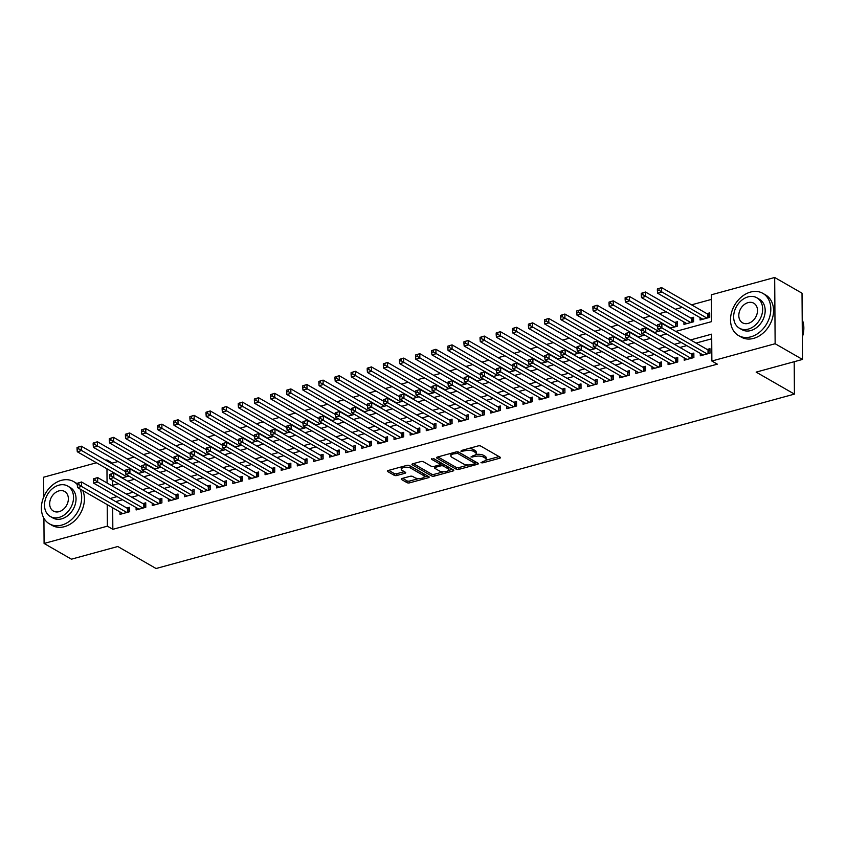 <?xml version="1.0" encoding="UTF-8"?>
<svg xmlns="http://www.w3.org/2000/svg" width="846" height="846" viewBox="0 0 846 846"><rect width="100%" height="100%" fill="white"/><g stroke="black" fill="none" stroke-linecap="round" stroke-linejoin="round"><path stroke-width="1.27" d="M480.94 462.72L482.802 462.847L499.616 458.257A1.914 0.751 179.6 0 0 500.451 457.623A1.914 0.751 179.6 0 0 500.123 457.21L480.792 446.096A1.914 0.751 179.6 0 0 478.138 445.916L461.324 450.506L460.975 451.246L465.004 450.781A6.123 2.411 179.6 0 1 473.506 451.373L475.114 452.293A6.123 2.411 179.6 0 1 476.171 453.636A6.123 2.411 179.6 0 1 473.485 455.656L470.958 456.977L474.987 456.512A6.123 2.411 179.6 0 1 483.489 457.104L485.096 458.035A6.123 2.411 179.6 0 1 486.154 459.378A6.123 2.411 179.6 0 1 483.468 461.387L480.94 462.72M402.093 478.476A1.914 0.751 179.6 0 0 401.247 479.111A1.914 0.751 179.6 0 0 401.575 479.534L407 482.643A1.914 0.751 179.6 0 0 409.654 482.833L428.33 477.726A1.914 0.751 179.6 0 0 429.165 477.102A1.914 0.751 179.6 0 0 428.837 476.679L409.517 465.575A1.914 0.751 179.6 0 0 406.852 465.385L388.187 470.492A1.914 0.751 179.6 0 0 387.352 471.116A1.914 0.751 179.6 0 0 387.68 471.539L394.225 475.304A1.914 0.751 179.6 0 0 396.88 475.484L404.874 473.305A1.914 0.751 179.6 0 0 405.71 472.671A1.914 0.751 179.6 0 0 405.382 472.258L402.136 470.387A5.118 2.02 179.6 0 1 401.247 469.266A5.118 2.02 179.6 0 1 404.853 467.32A5.118 2.02 179.6 0 1 410.596 468.081L423.317 475.389A5.118 2.02 179.6 0 1 424.206 476.51A5.118 2.02 179.6 0 1 420.599 478.466A5.118 2.02 179.6 0 1 414.857 477.704L412.732 476.478A1.914 0.751 179.6 0 0 410.077 476.298L402.093 478.476M675.753 331.421L711.592 321.628L711.412 294.768L774.682 277.488L802.029 293.202L802.484 359.444L756.144 372.113L794.426 394.109L156.066 568.512L117.784 546.516L71.434 559.174L44.087 543.46L43.918 518.27M802.484 359.444L775.137 343.73L711.867 361.02L711.687 334.159L690.569 339.933M112.677 507.759L112.835 529.321L717.334 364.161L711.867 361.02M112.835 529.321L107.368 526.17L44.087 543.46M456.216 469.202A1.914 0.751 179.6 0 0 458.87 469.382L477.535 464.285A1.914 0.751 179.6 0 0 478.381 463.661A1.914 0.751 179.6 0 0 478.043 463.238L458.722 452.134A1.914 0.751 179.6 0 0 456.068 451.944L437.393 457.052A1.914 0.751 179.6 0 0 436.557 457.675A1.914 0.751 179.6 0 0 436.885 458.098L456.216 469.202L456.195 467.415A1.914 0.751 179.6 0 0 458.86 467.595L468.504 464.962M452.938 471.011L434.262 476.108A1.914 0.751 179.6 0 1 431.608 475.928L412.277 464.814A1.914 0.751 179.6 0 1 411.949 464.401A1.914 0.751 179.6 0 1 412.795 463.767L420.779 461.588A1.914 0.751 179.6 0 1 423.434 461.768L431.27 466.273A1.914 0.751 179.6 0 0 433.935 466.463L439.233 465.014A1.914 0.751 179.6 0 0 440.068 464.38A1.914 0.751 179.6 0 0 439.74 463.957L431.576 459.272L433.797 458.669L453.445 469.964A1.914 0.751 179.6 0 1 453.773 470.376A1.914 0.751 179.6 0 1 452.938 471.011L452.927 469.657M670.117 328.174L677.509 326.165L677.477 321.681L674.653 322.453M683.938 321.998L683.949 324.399L693.625 321.755L693.593 317.282L690.77 318.054M700.308 353.406L700.319 355.806L709.995 353.163L709.963 348.689L707.14 349.461M684.181 357.805L684.203 360.206L693.879 357.572L693.847 353.089L691.023 353.861M668.065 362.215L668.086 364.615L677.752 361.972L677.72 357.498L674.897 358.27M651.949 366.614L651.959 369.015L661.635 366.371L661.604 361.898L658.78 362.67M635.822 371.024L635.843 373.424L645.509 370.781L645.487 366.307L642.664 367.079M619.706 375.423L619.716 377.824L629.392 375.18L629.361 370.707L626.537 371.479M603.589 379.833L603.6 382.233L613.276 379.59L613.244 375.116L610.421 375.878M587.462 384.232L587.484 386.633L597.149 383.989L597.117 379.516L594.304 380.288M571.346 388.642L571.357 391.042L581.033 388.399L581.001 383.925L578.178 384.687M555.219 393.041L555.24 395.442L564.917 392.798L564.885 388.325L562.061 389.097M539.103 397.451L539.124 399.851L548.79 397.208L548.758 392.724L545.945 393.496M522.987 401.85L522.997 404.251L532.673 401.607L532.642 397.134L529.818 397.906M506.86 406.249L506.881 408.66L516.557 406.017L516.525 401.533L513.702 402.305M490.743 410.659L490.765 413.06L500.43 410.416L500.398 405.943L497.575 406.715M474.627 415.058L474.638 417.459L484.314 414.826L484.282 410.342L481.459 411.114M458.5 419.468L458.521 421.868L468.187 419.225L468.155 414.752L465.342 415.523M442.384 423.867L442.395 426.268L452.071 423.635L452.039 419.151L449.215 419.923M426.257 428.277L426.278 430.677L435.954 428.034L435.923 423.56L433.099 424.332M410.141 432.676L410.162 435.077L419.828 432.433L419.796 427.96L416.983 428.732M394.025 437.086L394.035 439.486L403.711 436.843L403.679 432.369L400.856 433.141M377.898 441.485L377.919 443.886L387.595 441.242L387.563 436.769L384.74 437.541M361.781 445.895L361.802 448.295L371.468 445.652L371.436 441.178L368.613 441.94M345.665 450.294L345.676 452.695L355.352 450.051L355.32 445.578L352.496 446.35M329.538 454.704L329.559 457.104L339.225 454.461L339.204 449.977L336.38 450.749M313.422 459.103L313.432 461.504L323.109 458.86L323.077 454.387L320.253 455.159M297.306 463.502L297.316 465.913L306.992 463.27L306.961 458.786L304.137 459.558M281.179 467.912L281.2 470.313L290.865 467.669L290.834 463.196L288.021 463.968M265.062 472.311L265.073 474.722L274.749 472.079L274.717 467.595L271.894 468.367M248.936 476.721L248.957 479.122L258.633 476.478L258.601 472.005L255.778 472.777M232.819 481.12L232.84 483.521L242.506 480.888L242.474 476.404L239.661 477.176M216.703 485.53L216.713 487.931L226.39 485.287L226.358 480.814L223.534 481.586M200.576 489.929L200.597 492.33L210.273 489.697L210.242 485.213L207.418 485.985M184.46 494.339L184.481 496.739L194.146 494.096L194.115 489.623L191.291 490.394M168.343 498.738L168.354 501.139L178.03 498.495L177.998 494.022L175.175 494.794M152.217 503.148L152.238 505.548L161.903 502.905L161.872 498.431L159.059 499.193M136.1 507.547L136.111 509.948L145.787 507.304L145.755 502.831L142.932 503.603M711.719 338.791L696.036 343.074M686.751 345.612L679.92 347.473M670.624 350.011L663.793 351.883M654.508 354.421L647.676 356.282M638.381 358.82L631.55 360.692M622.265 363.23L615.433 365.091M606.148 367.629L599.317 369.501M590.022 372.039L583.19 373.9M573.905 376.438L567.074 378.31M557.789 380.848L550.958 382.709M541.662 385.247L534.831 387.119M525.546 389.657L518.714 391.518M509.429 394.056L502.587 395.928M493.303 398.466L486.471 400.327M477.186 402.865L470.355 404.737M461.059 407.264L454.228 409.136M444.943 411.674L438.112 413.535M428.827 416.073L421.995 417.945M412.7 420.483L405.869 422.344M396.584 424.882L389.752 426.754M380.467 429.292L373.636 431.153M364.34 433.691L357.509 435.563M348.224 438.101L341.393 439.962M332.097 442.5L325.266 444.372M315.981 446.91L309.15 448.771M299.865 451.309L293.033 453.181M283.738 455.719L276.906 457.58M267.622 460.118L260.79 461.99M251.505 464.528L244.674 466.389M235.378 468.927L228.547 470.799M219.262 473.326L212.431 475.198M203.146 477.736L196.304 479.597M187.019 482.135L180.187 484.007M170.903 486.545L164.071 488.406M154.776 490.944L147.944 492.816M138.659 495.354L131.828 497.215M122.543 499.753L115.712 501.625M119.973 511.957L119.995 514.357L129.671 511.714L129.639 507.24L126.815 508.002M711.444 299.399L691.552 304.835M682.267 307.373L675.436 309.234M666.14 311.772L659.309 313.644M650.024 316.182L643.193 318.043M633.908 320.581L627.076 322.453M617.781 324.991L610.949 326.852M601.665 329.39L594.833 331.251M585.548 333.789L578.717 335.661M569.421 338.199L562.59 340.06M553.305 342.598L546.474 344.47M537.178 347.008L530.347 348.869M521.062 351.407L514.231 353.279M504.946 355.817L498.114 357.678M488.819 360.216L481.987 362.088M472.703 364.626L465.871 366.487M456.586 369.025L449.755 370.897M440.459 373.435L433.628 375.296M424.343 377.834L417.512 379.706M408.227 382.244L401.385 384.105M392.1 386.643L385.268 388.515M375.984 391.053L369.152 392.914M359.857 395.452L353.025 397.313M343.74 399.851L336.909 401.723M327.624 404.261L320.793 406.122M311.497 408.66L304.666 410.532M295.381 413.07L288.549 414.931M279.265 417.469L272.433 419.341M263.138 421.879L256.306 423.74M247.021 426.278L240.19 428.15M230.895 430.688L224.063 432.549M214.778 435.087L207.947 436.959M198.662 439.497L191.831 441.358M182.535 443.896L175.704 445.768M166.419 448.306L159.587 450.167M150.302 452.705L143.471 454.577M134.176 457.104L127.344 458.976M118.059 461.514L112.37 463.069L112.381 464.042M112.433 471.952L112.444 473.538M112.486 480.317L112.529 485.297M700.054 317.599L700.076 320L709.741 317.356L709.709 312.872L706.896 313.644M654 332.584L660.832 330.712M637.873 336.983L644.705 335.122M621.757 341.393L628.589 339.521M605.641 345.792L612.472 343.931M589.514 350.202L596.345 348.33M573.398 354.601L580.229 352.74M557.271 359.011L564.113 357.139M541.154 363.41L547.986 361.549M525.038 367.82L531.87 365.948M508.911 372.219L515.743 370.358M492.795 376.629L499.626 374.757M476.679 381.028L483.51 379.167M460.552 385.438L467.383 383.566M444.436 389.837L451.267 387.976M428.319 394.236L435.151 392.375M412.192 398.646L419.024 396.774M396.076 403.045L402.908 401.184M379.949 407.455L386.791 405.583M363.833 411.854L370.664 409.993M347.717 416.264L354.548 414.392M331.59 420.663L338.421 418.802M315.473 425.073L322.305 423.201M299.357 429.472L306.189 427.611M283.23 433.882L290.062 432.01M267.114 438.281L273.945 436.42M250.998 442.691L257.829 440.819M234.871 447.09L241.702 445.229M218.754 451.5L225.586 449.628M202.628 455.899L209.459 454.027M186.511 460.298L193.343 458.437M170.395 464.708L177.226 462.836M154.268 469.107L161.1 467.246M138.152 473.517L144.983 471.645M122.036 477.916L128.867 476.055M794.426 394.109L794.193 361.718M774.682 277.488L775.137 343.73M43.77 496.856L43.632 477.207L96.465 462.773M105.761 460.235L106.903 459.928L106.903 460.901M112.37 463.069L106.903 459.928M111.545 485.562L118.377 483.701M127.672 481.163L134.503 479.291M143.788 476.753L150.62 474.892M159.905 472.354L166.747 470.482M176.031 467.944L182.863 466.083M192.148 463.545L198.979 461.673M208.275 459.135L215.106 457.274M224.391 454.736L231.222 452.864M240.507 450.326L247.339 448.465M256.634 445.927L263.466 444.065M272.75 441.527L279.582 439.656M288.867 437.118L295.698 435.256M304.994 432.718L311.825 430.847M321.11 428.309L327.941 426.447M337.237 423.909L344.068 422.038M353.353 419.5L360.185 417.638M369.469 415.1L376.301 413.229M385.596 410.691L392.428 408.83M401.713 406.292L408.544 404.42M417.829 401.882L424.66 400.021M433.956 397.483L440.787 395.611M450.072 393.073L456.903 391.212M466.188 388.674L473.03 386.802M482.315 384.274L489.147 382.403M498.431 379.865L505.263 378.003M514.558 375.465L521.39 373.594M530.675 371.056L537.506 369.194M546.791 366.656L553.622 364.785M562.918 362.247L569.749 360.385M579.034 357.847L585.866 355.976M595.15 353.438L601.982 351.576M611.277 349.038L618.109 347.167M627.394 344.629L634.225 342.767M643.52 340.229L650.352 338.358M659.637 335.82L666.468 333.959M106.966 468.8L107.061 482.981M107.209 504.618L107.368 526.17M681.273 342.471L674.442 344.333M665.157 346.871L658.325 348.742M649.041 351.28L642.209 353.142M632.914 355.68L626.082 357.551M616.797 360.089L609.966 361.951M600.681 364.489L593.85 366.36M584.554 368.898L577.723 370.76M568.438 373.298L561.607 375.169M552.311 377.697L545.48 379.568M536.195 382.106L529.363 383.968M520.079 386.506L513.247 388.377M503.952 390.915L497.12 392.777M487.835 395.315L481.004 397.186M471.719 399.724L464.888 401.586M455.592 404.124L448.761 405.995M439.476 408.533L432.644 410.395M423.36 412.933L416.518 414.804M407.233 417.342L400.401 419.204M391.116 421.742L384.285 423.613M374.99 426.151L368.158 428.013M358.873 430.551L352.042 432.422M342.757 434.96L335.925 436.822M326.63 439.36L319.799 441.231M310.514 443.759L303.682 445.631M294.397 448.169L287.566 450.03M278.271 452.568L271.439 454.439M262.154 456.977L255.323 458.839M246.027 461.377L239.196 463.248M229.911 465.786L223.08 467.648M213.795 470.186L206.963 472.057M197.668 474.595L190.836 476.457M181.552 478.995L174.72 480.866M165.435 483.404L158.604 485.266M149.308 487.804L142.477 489.675M133.192 492.213L126.361 494.075M117.076 496.613L110.234 498.484M486.154 459.378L486.143 457.58A6.123 2.411 179.6 0 0 485.086 456.237L485.096 458.035M475.716 454.556A6.123 2.411 179.6 0 1 483.478 455.317L485.086 456.237M476.171 453.636L476.161 451.849A6.123 2.411 179.6 0 0 475.103 450.506L475.114 452.293M468.494 448.549A6.123 2.411 179.6 0 1 473.496 449.575L475.103 450.506M485.741 460.245L499.077 456.607M437.911 456.903L456.195 467.415M474.881 463.217L477.007 462.635M474.299 463.894L474.648 463.164L457.686 453.414L453.53 453.911A6.123 2.411 179.6 0 0 450.855 455.931A6.123 2.411 179.6 0 0 451.901 457.274L463.502 463.936A6.123 2.411 179.6 0 0 472.005 464.528L474.299 463.894M474.881 463.46L474.87 461.662L474.648 463.164M458.215 451.933L474.638 461.377M451.246 453.266A6.123 2.411 179.6 0 0 450.833 454.143L450.855 455.931M452.399 469.361L448.465 470.439M443.441 471.804L434.252 474.32L434.262 476.108M413.313 463.629L431.597 474.13A1.914 0.751 179.6 0 0 434.252 474.32M440.068 464.38L440.057 462.593A1.914 0.751 179.6 0 0 439.73 462.17L433.353 458.511M439.402 470.947A5.118 2.02 179.6 0 0 445.144 471.708A5.118 2.02 179.6 0 0 448.75 469.752A5.118 2.02 179.6 0 0 447.872 468.631L443.389 466.061A1.914 0.751 179.6 0 0 440.734 465.871L435.436 467.32A1.914 0.751 179.6 0 0 434.59 467.954A1.914 0.751 179.6 0 0 434.929 468.377L439.402 470.947M448.75 469.752L448.74 467.965A5.118 2.02 179.6 0 0 447.862 466.844L447.872 468.631M440.068 464.264L440.724 464.084A1.914 0.751 179.6 0 1 443.378 464.274L447.862 466.844M424.206 476.51L424.195 474.722A5.118 2.02 179.6 0 0 423.307 473.601L423.317 475.389M406.704 465.427A5.118 2.02 179.6 0 1 410.585 466.283L423.307 473.601M401.48 466.855A5.118 2.02 179.6 0 0 401.237 467.478L401.247 469.266M388.705 470.344L394.215 473.517A1.914 0.751 179.6 0 0 396.869 473.697L404.335 471.656M402.611 478.339L406.989 480.856A1.914 0.751 179.6 0 0 409.644 481.036L418.738 478.561M423.962 477.133L427.79 476.087M657.374 288.92L657.384 290.707L659.002 290.273L658.992 288.475L657.374 288.92L661.614 287.619L661.635 292.103L657.606 293.202L702.889 319.228M709.731 314.723L708.292 314.352A1.946 0.772 -0.4 0 1 707.764 314.152L661.614 287.619L658.992 288.475M706.928 318.128L659.002 290.273M657.606 293.202L657.384 290.707M657.628 324.727L657.638 326.524L659.245 326.08L659.235 324.293L657.628 324.727L661.858 323.436L661.889 327.91L707.171 353.935M659.245 326.08L661.889 327.91L657.86 329.009L703.142 355.034M659.235 324.293L661.858 323.436L708.017 349.958A1.946 0.772 179.6 0 0 708.546 350.159L709.974 350.54M657.638 326.524L657.86 329.009M802.325 337.068A24.354 18.559 -60.1 0 0 802.209 319.661M750.825 336.835A24.354 18.559 -60.1 0 0 769.807 316.425A24.354 18.559 -60.1 0 0 762.806 293.34A24.354 18.559 -60.1 0 0 750.518 292.071A24.354 18.559 -60.1 0 0 731.536 312.47A24.354 18.559 -60.1 0 0 738.537 335.566A24.354 18.559 -60.1 0 0 750.825 336.835M738.537 335.566L741.276 337.131A24.354 18.559 -60.1 0 0 753.564 338.4A24.354 18.559 -60.1 0 0 772.535 317.99A24.354 18.559 -60.1 0 0 765.545 294.905L762.806 293.34M756.895 297.803L759.412 299.251A17.533 13.356 119.9 0 1 764.446 315.875A17.533 13.356 119.9 0 1 750.783 330.564A17.533 13.356 119.9 0 1 741.931 329.654L739.425 328.206A17.533 13.356 -60.1 0 0 748.266 329.115A17.533 13.356 -60.1 0 0 761.929 314.426A17.533 13.356 -60.1 0 0 756.895 297.803A17.533 13.356 -60.1 0 0 748.044 296.883A17.533 13.356 -60.1 0 0 734.381 311.582A17.533 13.356 -60.1 0 0 739.425 328.206M748.086 302.614A11.294 8.608 -60.1 0 0 739.277 312.089A11.294 8.608 -60.1 0 0 742.524 322.802A11.294 8.608 -60.1 0 0 748.234 323.384A11.294 8.608 -60.1 0 0 757.033 313.919A11.294 8.608 -60.1 0 0 753.786 303.206A11.294 8.608 -60.1 0 0 748.086 302.614M77.303 484.599A24.354 18.559 -60.1 0 0 73.665 481.607A24.354 18.559 -60.1 0 0 61.377 480.348A24.354 18.559 -60.1 0 0 42.406 500.747A24.354 18.559 -60.1 0 0 49.396 523.833A24.354 18.559 -60.1 0 0 61.695 525.102A24.354 18.559 -60.1 0 0 80.063 489.02M49.396 523.833L52.135 525.408A24.354 18.559 -60.1 0 0 64.423 526.677A24.354 18.559 -60.1 0 0 82.802 490.585M77.303 483.743A24.354 18.559 -60.1 0 0 76.404 483.182L73.665 481.607M67.754 486.08L70.271 487.529A17.533 13.356 119.9 0 1 75.315 504.142A17.533 13.356 119.9 0 1 61.652 518.841A17.533 13.356 119.9 0 1 52.801 517.921L50.284 516.483A17.533 13.356 -60.1 0 0 59.135 517.392A17.533 13.356 -60.1 0 0 72.798 502.704A17.533 13.356 -60.1 0 0 67.754 486.08A17.533 13.356 -60.1 0 0 58.903 485.16A17.533 13.356 -60.1 0 0 45.24 499.859A17.533 13.356 -60.1 0 0 50.284 516.483M58.945 490.892A11.294 8.608 -60.1 0 0 50.147 500.367A11.294 8.608 -60.1 0 0 53.393 511.079A11.294 8.608 -60.1 0 0 59.093 511.661A11.294 8.608 -60.1 0 0 67.892 502.196A11.294 8.608 -60.1 0 0 64.645 491.484A11.294 8.608 -60.1 0 0 58.945 490.892M641.257 293.319L641.268 295.117L642.875 294.672L642.865 292.885L641.257 293.319L645.487 292.029L645.519 296.502L641.49 297.602L686.772 323.627M693.604 319.132L692.176 318.762A1.946 0.772 -0.4 0 1 691.647 318.551L645.487 292.029L642.865 292.885M690.801 322.527L642.875 294.672M641.49 297.602L641.268 295.117M625.131 297.729L625.152 299.516L626.759 299.082L626.749 297.284L625.131 297.729L629.371 296.428L629.403 300.912L625.374 302.011L670.656 328.037M677.487 323.532L676.049 323.161A1.946 0.772 -0.4 0 1 675.531 322.961L629.371 296.428L626.749 297.284M674.685 326.937L626.759 299.082M625.374 302.011L625.152 299.516M609.014 302.128L609.025 303.925L610.643 303.481L610.632 301.694L609.014 302.128L613.244 300.838L613.276 305.311L609.247 306.411L654.529 332.436M657.638 326.345L613.244 300.838L610.632 301.694M658.558 331.336L610.643 303.481M609.247 306.411L609.025 303.925M592.898 306.538L592.909 308.325L594.516 307.881L594.505 306.093L592.898 306.538L597.128 305.237L597.16 309.721L593.131 310.82L638.413 336.845M641.522 330.754L597.128 305.237L594.505 306.093M642.442 335.735L594.516 307.881M593.131 310.82L592.909 308.325M641.501 329.136L641.522 330.923L643.129 330.479L643.119 328.692L641.501 329.136L645.741 327.836L645.773 332.309L691.055 358.334M643.129 330.479L645.773 332.309L641.744 333.419L687.026 359.444M643.119 328.692L645.741 327.836L691.901 354.368A1.946 0.772 179.6 0 0 692.419 354.569L693.857 354.939M641.522 330.923L641.744 333.419M625.384 333.536L625.395 335.333L627.013 334.889L627.002 333.102L625.384 333.536L629.614 332.245L629.646 336.719L674.928 362.744M627.013 334.889L629.646 336.719L625.617 337.818L670.899 363.843M627.002 333.102L629.614 332.245L675.774 358.767A1.946 0.772 179.6 0 0 676.303 358.968L677.731 359.339M625.395 335.333L625.617 337.818M609.268 337.945L609.279 339.732L610.886 339.288L610.875 337.501L609.268 337.945L613.498 336.645L613.53 341.118L658.812 367.143M610.886 339.288L613.53 341.118L609.501 342.228L654.783 368.243M610.875 337.501L613.498 336.645L659.658 363.177A1.946 0.772 179.6 0 0 660.176 363.378L661.614 363.748M609.279 339.732L609.501 342.228M593.141 342.344L593.162 344.132L594.77 343.698L594.759 341.911L593.141 342.344L597.382 341.054L597.413 345.528L642.696 371.553M594.77 343.698L597.413 345.528L593.384 346.627L638.667 372.652M594.759 341.911L597.382 341.054L643.531 367.576A1.946 0.772 179.6 0 0 644.06 367.777L645.498 368.147M593.162 344.132L593.384 346.627M576.771 310.937L576.792 312.734L578.4 312.29L578.389 310.503L576.771 310.937L581.012 309.647L581.043 314.12L577.014 315.22L622.296 341.245M625.395 335.153L581.012 309.647L578.389 310.503M626.326 340.145L578.4 312.29M577.014 315.22L576.792 312.734M577.025 346.754L577.035 348.541L578.653 348.097L578.632 346.31L577.025 346.754L581.255 345.454L581.287 349.927L626.569 375.952M578.653 348.097L581.287 349.927L577.258 351.027L622.54 377.052M578.632 346.31L581.255 345.454L627.415 371.986A1.946 0.772 179.6 0 0 627.943 372.187L629.371 372.557M577.035 348.541L577.258 351.027M560.655 315.346L560.665 317.134L562.283 316.69L562.262 314.902L560.655 315.346L564.885 314.046L564.917 318.519L560.887 319.629L606.17 345.654M609.279 339.563L564.885 314.046L562.262 314.902M610.199 344.544L562.283 316.69M560.887 319.629L560.665 317.134M560.909 351.153L560.919 352.941L562.527 352.507L562.516 350.709L560.909 351.153L565.139 349.853L565.17 354.337L610.452 380.362M562.527 352.507L565.17 354.337L561.141 355.436L606.423 381.461M562.516 350.709L565.139 349.853L611.298 376.385A1.946 0.772 179.6 0 0 611.817 376.586L613.255 376.956M560.919 352.941L561.141 355.436M544.538 319.746L544.549 321.543L546.156 321.099L546.146 319.312L544.538 319.746L548.768 318.456L548.8 322.929L544.771 324.029L590.053 350.054M593.152 343.962L548.768 318.456L546.146 319.312M594.082 348.954L546.156 321.099M544.771 324.029L544.549 321.543M544.782 355.563L544.792 357.35L546.41 356.906L546.4 355.119L544.782 355.563L549.022 354.263L549.054 358.736L594.336 384.761M546.41 356.906L549.054 358.736L545.014 359.836L590.307 385.861M546.4 355.119L549.022 354.263L595.172 380.785A1.946 0.772 179.6 0 0 595.7 380.996L597.139 381.366M544.792 357.35L545.014 359.836M528.412 324.155L528.422 325.943L530.04 325.499L530.03 323.711L528.412 324.155L532.652 322.855L532.684 327.328L528.644 328.428L573.926 354.453M577.035 348.362L532.652 322.855L530.03 323.711M577.966 353.353L530.04 325.499M528.644 328.428L528.422 325.943M528.665 359.962L528.676 361.75L530.294 361.316L530.273 359.518L528.665 359.962L532.895 358.662L532.927 363.146L578.209 389.171M530.294 361.316L532.927 363.146L528.898 364.245L574.18 390.27M530.273 359.518L532.895 358.662L579.055 385.194A1.946 0.772 179.6 0 0 579.584 385.395L581.012 385.765M528.676 361.75L528.898 364.245M512.295 328.555L512.306 330.342L513.924 329.908L513.903 328.111L512.295 328.555L516.525 327.265L516.557 331.738L512.528 332.838L557.81 358.863M560.919 352.771L516.525 327.265L513.903 328.111M561.839 357.763L513.924 329.908M512.528 332.838L512.306 330.342M512.549 364.362L512.56 366.159L514.167 365.715L514.157 363.928L512.549 364.362L516.779 363.071L516.811 367.545L562.093 393.57M514.167 365.715L516.811 367.545L512.782 368.645L558.064 394.67M514.157 363.928L516.779 363.071L562.939 389.594A1.946 0.772 179.6 0 0 563.457 389.805L564.895 390.175M512.56 366.159L512.782 368.645M496.179 332.964L496.19 334.752L497.797 334.307L497.786 332.52L496.179 332.964L500.409 331.664L500.441 336.137L496.412 337.237L541.694 363.262M544.792 357.171L500.409 331.664L497.786 332.52M545.723 362.162L497.797 334.307M496.412 337.237L496.19 334.752M496.422 368.771L496.433 370.559L498.051 370.125L498.04 368.327L496.422 368.771L500.652 367.471L500.684 371.954L545.966 397.98M498.051 370.125L500.684 371.954L496.655 373.054L541.937 399.079M498.04 368.327L500.652 367.471L546.812 394.003A1.946 0.772 179.6 0 0 547.341 394.204L548.779 394.574M496.433 370.559L496.655 373.054M480.052 337.364L480.063 339.151L481.681 338.717L481.67 336.92L480.052 337.364L484.282 336.063L484.314 340.547L480.285 341.647L525.567 367.672M528.676 361.58L484.282 336.063L481.67 336.92M529.596 366.572L481.681 338.717M480.285 341.647L480.063 339.151M480.306 373.171L480.317 374.968L481.924 374.524L481.913 372.737L480.306 373.171L484.536 371.88L484.568 376.354L529.85 402.379M481.924 374.524L484.568 376.354L480.539 377.453L525.821 403.479M481.913 372.737L484.536 371.88L530.696 398.403A1.946 0.772 179.6 0 0 531.225 398.614L532.652 398.984M480.317 374.968L480.539 377.453M463.936 341.773L463.946 343.561L465.554 343.116L465.543 341.329L463.936 341.773L468.166 340.473L468.198 344.946L464.168 346.046L509.451 372.071M512.56 365.98L468.166 340.473L465.543 341.329M513.48 370.971L465.554 343.116M464.168 346.046L463.946 343.561M464.179 377.58L464.2 379.368L465.808 378.934L465.797 377.136L464.179 377.58L468.42 376.28L468.451 380.763L513.734 406.789M465.808 378.934L468.451 380.763L464.422 381.863L509.704 407.888M465.797 377.136L468.42 376.28L514.58 402.812A1.946 0.772 179.6 0 0 515.098 403.013L516.536 403.383M464.2 379.368L464.422 381.863M447.809 346.173L447.83 347.96L449.438 347.526L449.427 345.728L447.809 346.173L452.05 344.872L452.081 349.356L448.052 350.456L493.334 376.481M496.433 370.389L452.05 344.872L449.427 345.728M497.363 375.381L449.438 347.526M448.052 350.456L447.83 347.96M448.063 381.98L448.073 383.777L449.691 383.333L449.67 381.546L448.063 381.98L452.293 380.689L452.324 385.163L497.607 411.188M449.691 383.333L452.324 385.163L448.295 386.262L493.578 412.288M449.67 381.546L452.293 380.689L498.453 407.212A1.946 0.772 179.6 0 0 498.981 407.412L500.409 407.793M448.073 383.777L448.295 386.262M431.693 350.572L431.703 352.37L433.321 351.925L433.3 350.138L431.693 350.572L435.923 349.282L435.954 353.755L431.925 354.855L477.207 380.88M480.317 374.789L435.923 349.282L433.3 350.138M481.237 379.78L433.321 351.925M431.925 354.855L431.703 352.37M431.946 386.389L431.957 388.177L433.564 387.732L433.554 385.945L431.946 386.389L436.176 385.089L436.208 389.572L481.49 415.587M433.564 387.732L436.208 389.572L432.179 390.672L477.461 416.697M433.554 385.945L436.176 385.089L482.336 411.621A1.946 0.772 179.6 0 0 482.855 411.822L484.293 412.192M431.957 388.177L432.179 390.672M415.576 354.982L415.587 356.769L417.194 356.335L417.184 354.537L415.576 354.982L419.806 353.681L419.838 358.165L415.809 359.264L461.091 385.29M464.19 379.198L419.806 353.681L417.184 354.537M465.12 384.19L417.194 356.335M415.809 359.264L415.587 356.769M415.82 390.789L415.83 392.586L417.448 392.142L417.438 390.355L415.82 390.789L420.06 389.498L420.092 393.972L465.374 419.997M417.448 392.142L420.092 393.972L416.063 395.071L461.345 421.097M417.438 390.355L420.06 389.498L466.209 416.021A1.946 0.772 179.6 0 0 466.738 416.221L468.176 416.602M415.83 392.586L416.063 395.071M399.449 359.381L399.46 361.179L401.078 360.734L401.067 358.947L399.449 359.381L403.69 358.091L403.722 362.564L399.693 363.664L444.975 389.689M448.073 383.598L403.69 358.091L401.067 358.947M449.004 388.589L401.078 360.734M399.693 363.664L399.46 361.179M399.703 395.198L399.714 396.986L401.332 396.541L401.311 394.754L399.703 395.198L403.933 393.898L403.965 398.371L449.247 424.396M401.332 396.541L403.965 398.371L399.936 399.481L445.218 425.506M401.311 394.754L403.933 393.898L450.093 420.43A1.946 0.772 179.6 0 0 450.622 420.631L452.05 421.001M399.714 396.986L399.936 399.481M383.333 363.791L383.344 365.578L384.962 365.144L384.941 363.346L383.333 363.791L387.563 362.49L387.595 366.974L383.566 368.073L428.848 394.099M431.957 388.007L387.563 362.49L384.941 363.346M432.877 392.999L384.962 365.144M383.566 368.073L383.344 365.578M383.587 399.598L383.598 401.395L385.205 400.951L385.194 399.164L383.587 399.598L387.817 398.307L387.849 402.781L433.131 428.806M385.205 400.951L387.849 402.781L383.82 403.88L429.102 429.905M385.194 399.164L387.817 398.307L433.977 424.829A1.946 0.772 179.6 0 0 434.495 425.03L435.933 425.401M383.598 401.395L383.82 403.88M367.217 368.19L367.227 369.988L368.835 369.543L368.824 367.756L367.217 368.19L371.447 366.9L371.479 371.373L367.45 372.473L412.732 398.498M415.83 392.407L371.447 366.9L368.824 367.756M416.761 397.398L368.835 369.543M367.45 372.473L367.227 369.988M367.46 404.007L367.471 405.794L369.089 405.35L369.078 403.563L367.46 404.007L371.701 402.707L371.732 407.18L417.015 433.205M369.089 405.35L371.732 407.18L367.693 408.28L412.975 434.305M369.078 403.563L371.701 402.707L417.85 429.239A1.946 0.772 179.6 0 0 418.379 429.44L419.817 429.81M367.471 405.794L367.693 408.28M351.09 372.6L351.101 374.387L352.719 373.943L352.708 372.155L351.09 372.6L355.331 371.299L355.352 375.772L351.323 376.882L396.605 402.908M399.714 396.816L355.331 371.299L352.708 372.155M400.644 401.797L352.719 373.943M351.323 376.882L351.101 374.387M351.344 408.407L351.354 410.194L352.962 409.76L352.951 407.962L351.344 408.407L355.574 407.116L355.606 411.59L400.888 437.615M352.962 409.76L355.606 411.59L351.576 412.689L396.859 438.714M352.951 407.962L355.574 407.116L401.734 433.638A1.946 0.772 179.6 0 0 402.262 433.839L403.69 434.21M351.354 410.194L351.576 412.689M334.974 376.999L334.984 378.797L336.592 378.352L336.581 376.565L334.974 376.999L339.204 375.709L339.235 380.182L335.206 381.282L380.489 407.307M383.598 401.216L339.204 375.709L336.581 376.565M384.518 406.207L336.592 378.352M335.206 381.282L334.984 378.797M335.217 412.816L335.238 414.603L336.845 414.159L336.835 412.372L335.217 412.816L339.458 411.516L339.489 415.989L384.771 442.014M336.845 414.159L339.489 415.989L335.46 417.089L380.742 443.114M336.835 412.372L339.458 411.516L385.617 438.048A1.946 0.772 179.6 0 0 386.136 438.249L387.574 438.619M335.238 414.603L335.46 417.089M318.847 381.409L318.868 383.196L320.475 382.752L320.465 380.964L318.847 381.409L323.087 380.108L323.119 384.581L319.09 385.691L364.372 411.716M367.471 405.615L323.087 380.108L320.465 380.964M368.401 410.606L320.475 382.752M319.09 385.691L318.868 383.196M319.101 417.215L319.111 419.003L320.729 418.569L320.719 416.771L319.101 417.215L323.331 415.915L323.362 420.399L368.645 446.424M320.729 418.569L323.362 420.399L319.333 421.498L364.615 447.523M320.719 416.771L323.331 415.915L369.49 442.447A1.946 0.772 179.6 0 0 370.019 442.648L371.447 443.018M319.111 419.003L319.333 421.498M302.731 385.808L302.741 387.605L304.359 387.161L304.349 385.374L302.731 385.808L306.961 384.518L306.992 388.991L302.963 390.091L348.245 416.116M351.354 410.024L306.961 384.518L304.349 385.374M352.274 415.016L304.359 387.161M302.963 390.091L302.741 387.605M302.984 421.625L302.995 423.412L304.602 422.968L304.592 421.181L302.984 421.625L307.214 420.325L307.246 424.798L352.528 450.823M304.602 422.968L307.246 424.798L303.217 425.898L348.499 451.923M304.592 421.181L307.214 420.325L353.374 446.847A1.946 0.772 179.6 0 0 353.892 447.058L355.331 447.428M302.995 423.412L303.217 425.898M286.614 390.218L286.625 392.005L288.232 391.561L288.222 389.773L286.614 390.218L290.844 388.917L290.876 393.39L286.847 394.49L332.129 420.515M335.238 414.424L290.844 388.917L288.222 389.773M336.158 419.415L288.232 391.561M286.847 394.49L286.625 392.005M286.857 426.024L286.879 427.812L288.486 427.378L288.475 425.58L286.857 426.024L291.098 424.724L291.13 429.208L336.412 455.233M288.486 427.378L291.13 429.208L287.101 430.307L332.383 456.332M288.475 425.58L291.098 424.724L337.247 451.256A1.946 0.772 179.6 0 0 337.776 451.457L339.214 451.827M286.879 427.812L287.101 430.307M270.487 394.617L270.509 396.404L272.116 395.97L272.105 394.173L270.487 394.617L274.728 393.327L274.76 397.8L270.731 398.9L316.013 424.925M319.111 418.833L274.728 393.327L272.105 394.173M320.042 423.825L272.116 395.97M270.731 398.9L270.509 396.404M270.741 430.424L270.752 432.221L272.37 431.777L272.349 429.99L270.741 430.424L274.971 429.134L275.003 433.607L320.285 459.632M272.37 431.777L275.003 433.607L270.974 434.707L316.256 460.732M272.349 429.99L274.971 429.134L321.131 455.656A1.946 0.772 179.6 0 0 321.66 455.867L323.087 456.237M270.752 432.221L270.974 434.707M254.371 399.026L254.382 400.814L256 400.37L255.978 398.582L254.371 399.026L258.601 397.726L258.633 402.199L254.604 403.299L299.886 429.324M302.995 423.233L258.601 397.726L255.978 398.582M303.915 428.224L256 400.37M254.604 403.299L254.382 400.814M238.255 403.426L238.265 405.213L239.873 404.779L239.862 402.982L238.255 403.426L242.485 402.125L242.516 406.609L238.487 407.709L283.77 433.734M286.868 427.642L242.485 402.125L239.862 402.982M287.799 432.634L239.873 404.779M238.487 407.709L238.265 405.213M222.128 407.835L222.138 409.623L223.756 409.178L223.746 407.391L222.128 407.835L226.368 406.535L226.4 411.008L222.361 412.108L267.653 438.133M270.752 432.042L226.368 406.535L223.746 407.391M271.682 437.033L223.756 409.178M222.361 412.108L222.138 409.623M254.625 434.833L254.635 436.621L256.243 436.187L256.232 434.389L254.625 434.833L258.855 433.533L258.887 438.017L304.169 464.042M256.243 436.187L258.887 438.017L254.858 439.116L300.14 465.141M256.232 434.389L258.855 433.533L305.015 460.065A1.946 0.772 179.6 0 0 305.533 460.266L306.971 460.636M254.635 436.621L254.858 439.116M238.498 439.233L238.509 441.03L240.127 440.586L240.116 438.799L238.498 439.233L242.739 437.942L242.77 442.416L288.052 468.441M240.127 440.586L242.77 442.416L238.731 443.516L284.023 469.541M240.116 438.799L242.739 437.942L288.888 464.465A1.946 0.772 179.6 0 0 289.417 464.676L290.855 465.046M238.509 441.03L238.731 443.516M222.382 443.642L222.392 445.43L224.01 444.996L223.989 443.198L222.382 443.642L226.612 442.342L226.643 446.825L271.926 472.851M224.01 444.996L226.643 446.825L222.614 447.925L267.896 473.95M223.989 443.198L226.612 442.342L272.772 468.874A1.946 0.772 179.6 0 0 273.3 469.075L274.728 469.445M222.392 445.43L222.614 447.925M206.012 412.235L206.022 414.022L207.64 413.588L207.619 411.791L206.012 412.235L210.242 410.934L210.273 415.418L206.244 416.518L251.526 442.543M254.635 436.451L210.242 410.934L207.619 411.791M255.555 441.443L207.64 413.588M206.244 416.518L206.022 414.022M206.265 448.042L206.276 449.839L207.883 449.395L207.873 447.608L206.265 448.042L210.495 446.751L210.527 451.225L255.809 477.25M207.883 449.395L210.527 451.225L206.498 452.324L251.78 478.35M207.873 447.608L210.495 446.751L256.655 473.274A1.946 0.772 179.6 0 0 257.173 473.474L258.612 473.855M206.276 449.839L206.498 452.324M189.895 416.634L189.906 418.432L191.513 417.987L191.503 416.2L189.895 416.634L194.125 415.344L194.157 419.817L190.128 420.917L235.41 446.942M238.509 440.851L194.125 415.344L191.503 416.2M239.439 445.842L191.513 417.987M190.128 420.917L189.906 418.432M190.139 452.451L190.149 454.239L191.767 453.794L191.756 452.007L190.139 452.451L194.379 451.151L194.4 455.624L239.693 481.649M191.767 453.794L194.4 455.624L190.371 456.734L235.653 482.759M191.756 452.007L194.379 451.151L240.528 477.683A1.946 0.772 179.6 0 0 241.057 477.884L242.495 478.254M190.149 454.239L190.371 456.734M173.768 421.044L173.779 422.831L175.397 422.397L175.386 420.599L173.768 421.044L177.998 419.743L178.03 424.227L174.001 425.327L219.283 451.352M222.392 445.26L177.998 419.743L175.386 420.599M223.312 450.252L175.397 422.397M174.001 425.327L173.779 422.831M174.022 456.851L174.033 458.648L175.64 458.204L175.63 456.417L174.022 456.851L178.252 455.56L178.284 460.034L223.566 486.059M175.64 458.204L178.284 460.034L174.255 461.133L219.537 487.159M175.63 456.417L178.252 455.56L224.412 482.083A1.946 0.772 179.6 0 0 224.941 482.283L226.368 482.654M174.033 458.648L174.255 461.133M157.652 425.443L157.663 427.241L159.27 426.796L159.26 425.009L157.652 425.443L161.882 424.153L161.914 428.626L157.885 429.726L203.167 455.751M206.276 449.66L161.882 424.153L159.26 425.009M207.196 454.651L159.27 426.796M157.885 429.726L157.663 427.241M157.895 461.26L157.916 463.048L159.524 462.603L159.513 460.816L157.895 461.26L162.136 459.96L162.168 464.433L207.45 490.458M159.524 462.603L162.168 464.433L158.139 465.543L203.421 491.568M159.513 460.816L162.136 459.96L208.296 486.492A1.946 0.772 179.6 0 0 208.814 486.693L210.252 487.063M157.916 463.048L158.139 465.543M141.525 429.853L141.546 431.64L143.154 431.206L143.143 429.408L141.525 429.853L145.766 428.552L145.798 433.036L141.768 434.135L187.051 460.161M190.149 454.069L145.766 428.552L143.143 429.408M191.08 459.061L143.154 431.206M141.768 434.135L141.546 431.64M141.779 465.66L141.79 467.457L143.408 467.013L143.386 465.226L141.779 465.66L146.009 464.369L146.041 468.843L191.323 494.868M143.408 467.013L146.041 468.843L142.012 469.942L187.294 495.968M143.386 465.226L146.009 464.369L192.169 490.892A1.946 0.772 179.6 0 0 192.698 491.092L194.125 491.463M141.79 467.457L142.012 469.942M125.409 434.252L125.42 436.05L127.037 435.605L127.016 433.818L125.409 434.252L129.639 432.962L129.671 437.435L125.642 438.535L170.924 464.56M174.033 458.469L129.639 432.962L127.016 433.818M174.953 463.46L127.037 435.605M125.642 438.535L125.42 436.05M125.663 470.069L125.673 471.857L127.281 471.412L127.27 469.625L125.663 470.069L129.893 468.769L129.924 473.242L175.207 499.267M127.281 471.412L129.924 473.242L125.895 474.342L171.178 500.367M127.27 469.625L129.893 468.769L176.053 495.301A1.946 0.772 179.6 0 0 176.571 495.502L178.009 495.872M125.673 471.857L125.895 474.342M109.293 438.662L109.303 440.449L110.911 440.005L110.9 438.217L109.293 438.662L113.523 437.361L113.554 441.834L109.525 442.944L154.807 468.97M157.906 462.878L113.523 437.361L110.9 438.217M158.837 467.859L110.911 440.005M109.525 442.944L109.303 440.449M109.536 474.469L109.557 476.256L111.164 475.822L111.154 474.024L109.536 474.469L113.776 473.178L113.808 477.652L159.09 503.677M111.164 475.822L113.808 477.652L109.779 478.751L155.061 504.776M111.154 474.024L113.776 473.178L159.926 499.7A1.946 0.772 179.6 0 0 160.454 499.901L161.893 500.272M109.557 476.256L109.779 478.751M93.166 443.061L93.176 444.859L94.794 444.414L94.784 442.627L93.166 443.061L97.406 441.771L97.438 446.244L93.409 447.344L138.691 473.369M141.79 467.278L97.406 441.771L94.784 442.627M142.72 472.269L94.794 444.414M93.409 447.344L93.176 444.859M93.42 478.878L93.43 480.665L95.048 480.221L95.027 478.434L93.42 478.878L97.65 477.578L97.681 482.051L142.963 508.076M95.048 480.221L97.681 482.051L93.652 483.151L138.934 509.176M95.027 478.434L97.65 477.578L143.809 504.11A1.946 0.772 179.6 0 0 144.338 504.311L145.766 504.681M93.43 480.665L93.652 483.151M77.049 447.471L77.06 449.258L78.678 448.814L78.657 447.026L77.049 447.471L81.279 446.17L81.311 450.643L77.282 451.753L122.564 477.768M125.673 471.677L81.279 446.17L78.657 447.026M126.593 476.668L78.678 448.814M77.282 451.753L77.06 449.258M77.303 483.278L77.314 485.065L78.921 484.631L78.911 482.833L77.303 483.278L81.533 481.977L81.565 486.461L126.847 512.486M78.921 484.631L81.565 486.461L77.536 487.56L122.818 513.585M78.911 482.833L81.533 481.977L127.693 508.509A1.946 0.772 179.6 0 0 128.211 508.71L129.65 509.081M77.314 485.065L77.536 487.56M482.791 461.578L482.802 462.847M462.825 450.104L462.825 451.373M472.808 455.835L472.819 457.115M483.478 455.317L483.489 457.104M474.976 455.074L474.987 456.512M473.496 449.575L473.506 451.373M464.993 449.501L465.004 450.781M499.605 456.903L499.616 458.257M436.885 457.252L436.885 458.098M477.525 462.942L477.535 464.285M458.86 467.595L458.87 469.382M457.675 451.838L457.686 453.414M455.825 452.018L455.825 453.287M453.53 452.642L453.53 453.911M431.597 474.13L431.608 475.928M412.277 463.978L412.277 464.814M439.73 462.17L439.74 463.957M431.576 458.68L431.576 459.272M443.378 464.274L443.389 466.061M440.724 464.084L440.734 465.871M435.426 466.051L435.436 467.32M410.585 466.283L410.596 468.081M404.864 471.962L404.874 473.305M396.869 473.697L396.88 475.484M394.215 473.517L394.225 475.304M387.669 470.693L387.68 471.539M428.319 476.383L428.33 477.726M409.644 481.036L409.654 482.833M406.989 480.856L407 482.643M401.575 478.688L401.575 479.534M708.292 314.352L708.313 317.747M707.764 314.152L707.795 317.885M708.039 353.691L708.017 349.958M708.567 353.554L708.546 350.159M692.176 318.762L692.197 322.146M691.647 318.551L691.668 322.294M676.049 323.161L676.07 326.556M675.531 322.961L675.552 326.693M659.954 330.215L659.954 330.955M659.425 329.908L659.436 331.103M643.827 334.614L643.838 335.365M643.309 334.318L643.309 335.502M691.922 358.101L691.901 354.368M692.44 357.953L692.419 354.569M675.806 362.5L675.774 358.767M676.324 362.363L676.303 358.968M659.679 366.91L659.658 363.177M660.208 366.762L660.176 363.378M643.563 371.309L643.531 367.576M644.081 371.172L644.06 367.777M627.711 339.024L627.711 339.764M627.182 338.717L627.193 339.902M627.446 375.719L627.415 371.986M627.965 375.571L627.943 372.187M611.584 343.423L611.595 344.163M611.066 343.116L611.076 344.311M611.32 380.118L611.298 376.385M611.848 379.981L611.817 376.586M595.468 347.833L595.478 348.573M594.939 347.526L594.95 348.711M595.203 384.528L595.172 380.785M595.721 384.38L595.7 380.996M579.351 352.232L579.351 352.972M578.823 351.925L578.833 353.12M579.076 388.927L579.055 385.194M579.605 388.79L579.584 385.395M563.225 356.631L563.235 357.382M562.706 356.335L562.706 357.52M562.96 393.337L562.939 389.594M563.489 393.189L563.457 389.805M547.108 361.041L547.119 361.781M546.579 360.734L546.59 361.929M546.844 397.736L546.812 394.003M547.362 397.599L547.341 394.204M530.992 365.44L530.992 366.191M530.463 365.144L530.474 366.329M530.717 402.146L530.696 398.403M531.246 401.998L531.225 398.614M514.865 369.85L514.876 370.59M514.347 369.543L514.347 370.738M514.601 406.545L514.58 402.812M515.119 406.408L515.098 403.013M498.749 374.249L498.749 375M498.22 373.953L498.231 375.138M498.484 410.955L498.453 407.212M499.003 410.807L498.981 407.412M482.632 378.659L482.632 379.399M482.104 378.352L482.114 379.547M482.357 415.354L482.336 411.621M482.886 415.217L482.855 411.822M466.506 383.058L466.516 383.809M465.977 382.762L465.987 383.947M466.241 419.753L466.209 416.021M466.759 419.616L466.738 416.221M450.389 387.468L450.389 388.208M449.861 387.161L449.871 388.356M450.125 424.163L450.093 420.43M450.643 424.015L450.622 420.631M434.262 391.867L434.273 392.618M433.744 391.571L433.755 392.756M433.998 428.562L433.977 424.829M434.527 428.425L434.495 425.03M418.146 396.277L418.157 397.017M417.617 395.97L417.628 397.165M417.882 432.972L417.85 429.239M418.4 432.824L418.379 429.44M402.03 400.676L402.03 401.416M401.501 400.38L401.512 401.564M401.755 437.371L401.734 433.638M402.284 437.234L402.262 433.839M385.903 405.086L385.913 405.826M385.385 404.779L385.385 405.964M385.639 441.781L385.617 438.048M386.157 441.633L386.136 438.249M369.787 409.485L369.787 410.225M369.258 409.178L369.268 410.373M369.522 446.18L369.49 442.447M370.04 446.043L370.019 442.648M353.67 413.884L353.67 414.635M353.142 413.588L353.152 414.773M353.395 450.59L353.374 446.847M353.924 450.442L353.892 447.058M337.543 418.294L337.554 419.034M337.025 417.987L337.025 419.182M337.279 454.989L337.247 451.256M337.797 454.852L337.776 451.457M321.427 422.693L321.427 423.444M320.898 422.397L320.909 423.582M321.163 459.399L321.131 455.656M321.681 459.251L321.66 455.867M305.311 427.103L305.311 427.843M304.782 426.796L304.793 427.991M289.184 431.502L289.195 432.253M288.655 431.206L288.666 432.391M273.068 435.912L273.068 436.652M272.539 435.605L272.549 436.8M305.036 463.798L305.015 460.065M305.565 463.661L305.533 460.266M288.92 468.208L288.888 464.465M289.438 468.06L289.417 464.676M272.793 472.607L272.772 468.874M273.321 472.47L273.3 469.075M256.941 440.311L256.951 441.062M256.423 440.015L256.423 441.2M256.676 477.017L256.655 473.274M257.205 476.869L257.173 473.474M240.824 444.721L240.835 445.461M240.296 444.414L240.306 445.609M240.56 481.416L240.528 477.683M241.078 481.268L241.057 477.884M224.708 449.12L224.708 449.871M224.179 448.824L224.19 450.009M224.433 485.816L224.412 482.083M224.962 485.678L224.941 482.283M208.581 453.53L208.592 454.27M208.063 453.223L208.063 454.418M208.317 490.225L208.296 486.492M208.835 490.077L208.814 486.693M192.465 457.929L192.465 458.68M191.936 457.633L191.947 458.818M192.201 494.624L192.169 490.892M192.719 494.487L192.698 491.092M176.349 462.339L176.349 463.079M175.82 462.032L175.831 463.227M176.074 499.034L176.053 495.301M176.603 498.886L176.571 495.502M160.222 466.738L160.232 467.478M159.693 466.442L159.704 467.627M159.957 503.433L159.926 499.7M160.476 503.296L160.454 499.901M144.106 471.148L144.106 471.888M143.577 470.841L143.587 472.026M143.841 507.843L143.809 504.11M144.359 507.695L144.338 504.311M127.979 475.547L127.989 476.287M127.46 475.24L127.471 476.435M127.714 512.242L127.693 508.509M128.243 512.105L128.211 508.71M434.58 466.283L434.59 467.954"/></g></svg>
